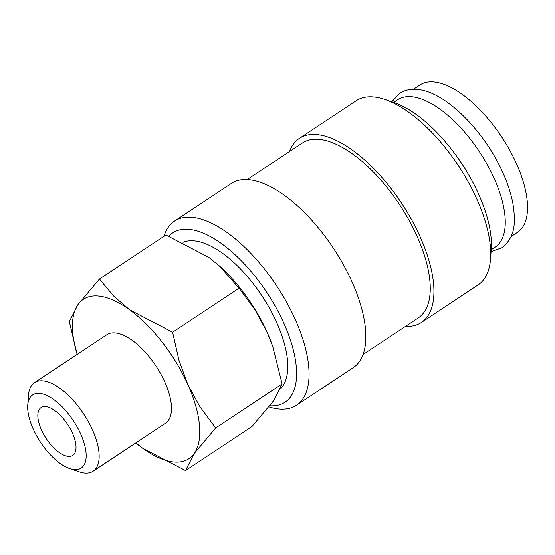 <?xml version="1.0" encoding="UTF-8"?>
<svg xmlns="http://www.w3.org/2000/svg" width="555" height="555" viewBox="0 0 555 555"><rect width="100%" height="100%" fill="white"/><g stroke="black" fill="none" stroke-linecap="round" stroke-linejoin="round"><path stroke-width="0.83" d="M268.967 406.926A110.445 49.381 -123.5 0 0 278.575 408.979A110.445 49.381 -123.5 0 0 296.509 405.226A110.445 49.381 -123.5 0 0 286.72 302.426A110.445 49.381 -123.5 0 0 192.446 217.331A110.445 49.381 -123.5 0 0 174.506 221.091A110.445 49.381 -123.5 0 0 164.016 236.257M269.855 405.795A101.607 45.427 -123.5 0 0 283.341 322.115A101.607 45.427 -123.5 0 0 189.304 229.361A101.607 45.427 -123.5 0 0 168.893 236.18M296.509 405.226L353.271 367.618A110.445 49.381 -123.5 0 0 343.483 264.818A110.445 49.381 -123.5 0 0 249.202 179.723A110.445 49.381 -123.5 0 0 231.268 183.483L174.506 221.091M363.074 354.499L418.317 317.89A104.923 46.911 -123.5 0 0 409.021 220.238A104.923 46.911 -123.5 0 0 319.458 139.395A104.923 46.911 -123.5 0 0 302.42 142.968L247.169 179.57M405.469 326.409A110.445 49.381 -123.5 0 0 421.37 322.497L478.132 284.888A110.445 49.381 -123.5 0 0 490.537 258.928A110.445 49.381 -123.5 0 0 458.291 165.55A110.445 49.381 -123.5 0 0 384.872 99.449A110.445 49.381 -123.5 0 0 374.063 96.993A110.445 49.381 -123.5 0 0 356.13 100.753L299.367 138.362A110.445 49.381 -123.5 0 0 289.564 151.48M421.37 322.497A110.445 49.381 -123.5 0 0 411.581 219.697A110.445 49.381 -123.5 0 0 317.3 134.601A110.445 49.381 -123.5 0 0 299.367 138.362M490.537 258.928L491.251 249.278A101.607 45.427 -123.5 0 0 461.587 163.364A101.607 45.427 -123.5 0 0 394.036 102.55L384.872 99.449M491.224 249.715L495.213 247.072A88.356 39.502 -123.5 0 0 487.38 164.835A88.356 39.502 -123.5 0 0 411.963 96.757A88.356 39.502 -123.5 0 0 397.609 99.761L393.62 102.411M135.815 442.911L142.573 448.169L185.516 470.55L194.208 453.49L215.638 427.988L199.682 406.357L187.756 384.331A95.578 42.735 -123.5 0 0 129.662 309.856A95.578 42.735 -123.5 0 0 98.845 296.086A95.578 42.735 -123.5 0 0 78.019 304.535A95.578 42.735 -123.5 0 0 77.166 354.374M135.822 442.904A95.578 42.735 -123.5 0 0 142.573 448.169A95.578 42.735 -123.5 0 0 173.382 461.94A95.578 42.735 -123.5 0 0 194.208 453.49A95.578 42.735 -123.5 0 0 187.756 384.331L178.953 360.23L172.605 332.237L129.662 309.856L113.602 296.009L99.449 279.04L78.019 304.535L69.326 321.602L77.131 354.395M99.449 279.04L165.903 235.008L208.847 257.388L219.176 265.748L239.059 288.205L255.016 309.836L266.941 331.862L272.803 346.688L282.093 383.963L273.4 401.022L251.97 426.517L185.516 470.55M69.75 468.593L79.296 471.826A53.1 23.74 -123.5 0 0 84.492 473.006A53.1 23.74 -123.5 0 0 93.115 471.195A53.1 23.74 -123.5 0 0 88.411 421.779A53.1 23.74 -123.5 0 0 43.082 380.862A53.1 23.74 -123.5 0 0 34.459 382.673A53.1 23.74 -123.5 0 0 28.492 395.153L27.75 405.199A43.901 19.626 -123.5 0 0 40.57 442.321A43.901 19.626 -123.5 0 0 69.75 468.593A43.901 19.626 -123.5 0 0 74.051 469.572A43.901 19.626 -123.5 0 0 80.648 433.92A43.901 19.626 -123.5 0 0 39.814 393.391A43.901 19.626 -123.5 0 0 27.75 405.199M34.459 382.673L106.789 334.748A53.1 23.74 56.5 0 1 115.412 332.945A53.1 23.74 56.5 0 1 160.735 373.855A53.1 23.74 56.5 0 1 165.445 423.278L93.115 471.195M183.018 242.313A88.356 39.502 56.5 0 1 194.465 240.863A88.356 39.502 56.5 0 1 268.003 305.618A88.356 39.502 56.5 0 1 280.407 388.993M45.753 406.6A28.673 12.82 56.5 0 1 70.228 428.696A28.673 12.82 56.5 0 1 72.767 455.377A28.673 12.82 56.5 0 1 68.112 456.356A28.673 12.82 56.5 0 1 43.637 434.267A28.673 12.82 56.5 0 1 41.091 407.578A28.673 12.82 56.5 0 1 45.753 406.6M413.399 89.306L419.892 84.998A88.356 39.502 56.5 0 1 434.239 81.994A88.356 39.502 56.5 0 1 509.663 150.072A88.356 39.502 56.5 0 1 517.496 232.309L511.002 236.61M272.803 346.688L272.56 345.987A95.578 42.735 -123.5 0 0 266.941 331.862A95.578 42.735 -123.5 0 0 219.725 266.24L219.176 265.748M239.059 288.205L172.605 332.237M282.093 383.963L215.638 427.988M391.802 101.794L399.572 93.4C404.65 90.083 410.651 88.779 417.575 89.487C444.257 91.429 482.441 128.781 501.422 169.58C507.103 181.575 510.954 192.994 512.973 203.845C515.741 222.666 515.519 236.923 501.838 247.752L491.078 251.63"/></g></svg>
